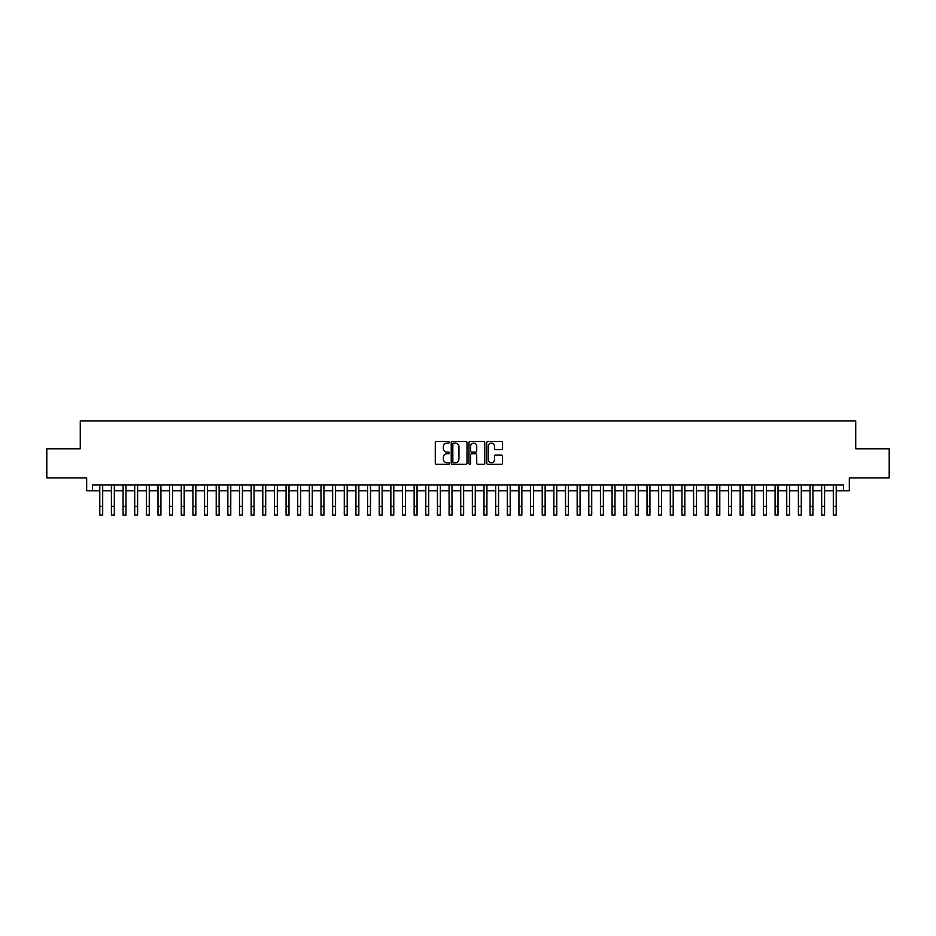 <?xml version="1.0" encoding="UTF-8"?>
<svg xmlns="http://www.w3.org/2000/svg" width="936" height="936" viewBox="0 0 936 936"><rect width="100%" height="100%" fill="white"/><g stroke="black" fill="none" stroke-linecap="round" stroke-linejoin="round"><path stroke-width="1.4" d="M449.374 442.26A0.796 0.796 0 0 0 448.566 441.464L436.433 441.464A1.147 1.147 0 0 0 435.287 442.611L435.287 463.18A1.147 1.147 0 0 0 436.433 464.326L448.566 464.326A0.796 0.796 0 0 0 449.374 463.519A0.796 0.796 0 0 0 448.566 462.723L446.998 462.723A3.662 3.662 0 0 1 443.348 459.061L443.348 457.353A3.662 3.662 0 0 1 446.998 453.691L448.566 453.691A0.796 0.796 0 0 0 449.374 452.895A0.796 0.796 0 0 0 448.566 452.088L446.998 452.088A3.662 3.662 0 0 1 443.348 448.438L443.348 446.718A3.662 3.662 0 0 1 446.998 443.067L448.566 443.067A0.796 0.796 0 0 0 449.374 442.26M501.404 449.526A1.147 1.147 0 0 0 502.538 448.379L502.538 442.611A1.147 1.147 0 0 0 501.404 441.464L487.913 441.464A1.147 1.147 0 0 0 486.767 442.611L486.767 463.18A1.147 1.147 0 0 0 487.913 464.326L501.404 464.326A1.147 1.147 0 0 0 502.538 463.18L502.538 456.206A1.147 1.147 0 0 0 501.404 455.06L495.624 455.06A1.147 1.147 0 0 0 494.489 456.206L494.489 459.67A3.054 3.054 0 0 1 491.423 462.723A3.054 3.054 0 0 1 488.37 459.67L488.37 446.121A3.054 3.054 0 0 1 491.423 443.067A3.054 3.054 0 0 1 494.489 446.121L494.489 448.379A1.147 1.147 0 0 0 495.624 449.526L501.404 449.526M92.5 490.733L92.5 484.906L843.5 484.906L843.5 490.733L849.326 490.733L849.326 477.922L889.2 477.922L889.2 448.812L855.726 448.812L855.726 420.872L80.274 420.872L80.274 448.812L46.8 448.812L46.8 477.922L86.674 477.922L86.674 490.733L99.778 490.733L99.778 497.659M467.005 442.611A1.147 1.147 0 0 0 465.859 441.464L452.369 441.464A1.147 1.147 0 0 0 451.234 442.611L451.234 463.18A1.147 1.147 0 0 0 452.369 464.326L465.859 464.326A1.147 1.147 0 0 0 467.005 463.18L467.005 442.611M470.141 441.464L483.631 441.464A1.147 1.147 0 0 1 484.766 442.611L484.766 463.18A1.147 1.147 0 0 1 483.631 464.326L477.863 464.326A1.147 1.147 0 0 1 476.716 463.18L476.716 454.837A1.147 1.147 0 0 0 475.57 453.691L471.744 453.691A1.147 1.147 0 0 0 470.597 454.837L470.597 463.519A0.796 0.796 0 0 1 469.802 464.326A0.796 0.796 0 0 1 468.995 463.519L468.995 442.611A1.147 1.147 0 0 1 470.141 441.464M102.691 490.733L111.419 490.733M114.332 490.733L123.061 490.733M125.974 490.733L134.702 490.733M137.615 490.733L146.355 490.733M149.257 490.733L157.997 490.733M160.91 490.733L169.638 490.733M172.552 490.733L181.28 490.733M184.193 490.733L192.921 490.733M195.835 490.733L204.563 490.733M207.476 490.733L216.216 490.733M219.118 490.733L227.857 490.733M230.771 490.733L239.499 490.733M242.412 490.733L251.141 490.733M254.054 490.733L262.782 490.733M265.695 490.733L274.423 490.733M277.337 490.733L286.077 490.733M288.978 490.733L297.718 490.733M300.631 490.733L309.36 490.733M312.273 490.733L321.001 490.733M323.915 490.733L332.643 490.733M335.556 490.733L344.284 490.733M347.197 490.733L355.937 490.733M358.839 490.733L367.579 490.733M370.492 490.733L379.22 490.733M382.134 490.733L390.862 490.733M393.775 490.733L402.503 490.733M405.417 490.733L414.145 490.733M417.058 490.733L425.798 490.733M428.7 490.733L437.44 490.733M440.341 490.733L449.081 490.733M451.994 490.733L460.723 490.733M463.636 490.733L472.364 490.733M475.277 490.733L484.006 490.733M486.919 490.733L495.659 490.733M498.56 490.733L507.3 490.733M510.202 490.733L518.942 490.733M521.855 490.733L530.583 490.733M533.497 490.733L542.225 490.733M545.138 490.733L553.866 490.733M556.78 490.733L565.508 490.733M568.421 490.733L577.161 490.733M580.063 490.733L588.803 490.733M591.716 490.733L600.444 490.733M603.357 490.733L612.085 490.733M614.999 490.733L623.727 490.733M626.64 490.733L635.368 490.733M638.282 490.733L647.022 490.733M649.923 490.733L658.663 490.733M661.577 490.733L670.305 490.733M673.218 490.733L681.946 490.733M684.86 490.733L693.588 490.733M696.501 490.733L705.229 490.733M708.142 490.733L716.882 490.733M719.784 490.733L728.524 490.733M731.437 490.733L740.165 490.733M743.079 490.733L751.807 490.733M754.72 490.733L763.448 490.733M766.362 490.733L775.09 490.733M778.003 490.733L786.743 490.733M789.645 490.733L798.385 490.733M801.298 490.733L810.026 490.733M812.939 490.733L821.668 490.733M824.581 490.733L833.309 490.733M836.222 490.733L843.5 490.733M453.632 443.067A0.796 0.796 0 0 0 452.825 443.863L452.825 461.916A0.796 0.796 0 0 0 453.632 462.723L455.282 462.723A3.662 3.662 0 0 0 458.944 459.061L458.944 446.718A3.662 3.662 0 0 0 455.282 443.067L453.632 443.067M476.716 446.18A3.054 3.054 0 0 0 473.663 443.126A3.054 3.054 0 0 0 470.597 446.18L470.597 450.953A1.147 1.147 0 0 0 471.744 452.088L475.57 452.088A1.147 1.147 0 0 0 476.716 450.953L476.716 446.18M99.778 506.399L102.691 506.399L102.691 515.128L99.778 515.128L99.778 484.906M102.691 506.399L102.691 484.906M111.419 506.399L114.332 506.399L114.332 515.128L111.419 515.128L111.419 484.906M114.332 506.399L114.332 484.906M123.061 506.399L125.974 506.399L125.974 515.128L123.061 515.128L123.061 484.906M125.974 506.399L125.974 484.906M134.702 506.399L137.615 506.399L137.615 515.128L134.702 515.128L134.702 484.906M137.615 506.399L137.615 484.906M146.355 506.399L149.257 506.399L149.257 515.128L146.355 515.128L146.355 484.906M149.257 506.399L149.257 484.906M157.997 506.399L160.91 506.399L160.91 515.128L157.997 515.128L157.997 484.906M160.91 506.399L160.91 484.906M169.638 506.399L172.552 506.399L172.552 515.128L169.638 515.128L169.638 484.906M172.552 506.399L172.552 484.906M181.28 506.399L184.193 506.399L184.193 515.128L181.28 515.128L181.28 484.906M184.193 506.399L184.193 484.906M192.921 506.399L195.835 506.399L195.835 515.128L192.921 515.128L192.921 484.906M195.835 506.399L195.835 484.906M204.563 506.399L207.476 506.399L207.476 515.128L204.563 515.128L204.563 484.906M207.476 506.399L207.476 484.906M216.216 506.399L219.118 506.399L219.118 515.128L216.216 515.128L216.216 484.906M219.118 506.399L219.118 484.906M227.857 506.399L230.771 506.399L230.771 515.128L227.857 515.128L227.857 484.906M230.771 506.399L230.771 484.906M239.499 506.399L242.412 506.399L242.412 515.128L239.499 515.128L239.499 484.906M242.412 506.399L242.412 484.906M251.141 506.399L254.054 506.399L254.054 515.128L251.141 515.128L251.141 484.906M254.054 506.399L254.054 484.906M262.782 506.399L265.695 506.399L265.695 515.128L262.782 515.128L262.782 484.906M265.695 506.399L265.695 484.906M274.423 506.399L277.337 506.399L277.337 515.128L274.423 515.128L274.423 484.906M277.337 506.399L277.337 484.906M286.077 506.399L288.978 506.399L288.978 515.128L286.077 515.128L286.077 484.906M288.978 506.399L288.978 484.906M297.718 506.399L300.631 506.399L300.631 515.128L297.718 515.128L297.718 484.906M300.631 506.399L300.631 484.906M309.36 506.399L312.273 506.399L312.273 515.128L309.36 515.128L309.36 484.906M312.273 506.399L312.273 484.906M321.001 506.399L323.915 506.399L323.915 515.128L321.001 515.128L321.001 484.906M323.915 506.399L323.915 484.906M332.643 506.399L335.556 506.399L335.556 515.128L332.643 515.128L332.643 484.906M335.556 506.399L335.556 484.906M344.284 506.399L347.197 506.399L347.197 515.128L344.284 515.128L344.284 484.906M347.197 506.399L347.197 484.906M355.937 506.399L358.839 506.399L358.839 515.128L355.937 515.128L355.937 484.906M358.839 506.399L358.839 484.906M367.579 506.399L370.492 506.399L370.492 515.128L367.579 515.128L367.579 484.906M370.492 506.399L370.492 484.906M379.22 506.399L382.134 506.399L382.134 515.128L379.22 515.128L379.22 484.906M382.134 506.399L382.134 484.906M390.862 506.399L393.775 506.399L393.775 515.128L390.862 515.128L390.862 484.906M393.775 506.399L393.775 484.906M402.503 506.399L405.417 506.399L405.417 515.128L402.503 515.128L402.503 484.906M405.417 506.399L405.417 484.906M414.145 506.399L417.058 506.399L417.058 515.128L414.145 515.128L414.145 484.906M417.058 506.399L417.058 484.906M425.798 506.399L428.7 506.399L428.7 515.128L425.798 515.128L425.798 484.906M428.7 506.399L428.7 484.906M437.44 506.399L440.341 506.399L440.341 515.128L437.44 515.128L437.44 484.906M440.341 506.399L440.341 484.906M449.081 506.399L451.994 506.399L451.994 515.128L449.081 515.128L449.081 484.906M451.994 506.399L451.994 484.906M460.723 506.399L463.636 506.399L463.636 515.128L460.723 515.128L460.723 484.906M463.636 506.399L463.636 484.906M472.364 506.399L475.277 506.399L475.277 515.128L472.364 515.128L472.364 484.906M475.277 506.399L475.277 484.906M484.006 506.399L486.919 506.399L486.919 515.128L484.006 515.128L484.006 484.906M486.919 506.399L486.919 484.906M495.659 506.399L498.56 506.399L498.56 515.128L495.659 515.128L495.659 484.906M498.56 506.399L498.56 484.906M507.3 506.399L510.202 506.399L510.202 515.128L507.3 515.128L507.3 484.906M510.202 506.399L510.202 484.906M518.942 506.399L521.855 506.399L521.855 515.128L518.942 515.128L518.942 484.906M521.855 506.399L521.855 484.906M530.583 506.399L533.497 506.399L533.497 515.128L530.583 515.128L530.583 484.906M533.497 506.399L533.497 484.906M542.225 506.399L545.138 506.399L545.138 515.128L542.225 515.128L542.225 484.906M545.138 506.399L545.138 484.906M553.866 506.399L556.78 506.399L556.78 515.128L553.866 515.128L553.866 484.906M556.78 506.399L556.78 484.906M565.508 506.399L568.421 506.399L568.421 515.128L565.508 515.128L565.508 484.906M568.421 506.399L568.421 484.906M577.161 506.399L580.063 506.399L580.063 515.128L577.161 515.128L577.161 484.906M580.063 506.399L580.063 484.906M588.803 506.399L591.716 506.399L591.716 515.128L588.803 515.128L588.803 484.906M591.716 506.399L591.716 484.906M600.444 506.399L603.357 506.399L603.357 515.128L600.444 515.128L600.444 484.906M603.357 506.399L603.357 484.906M612.085 506.399L614.999 506.399L614.999 515.128L612.085 515.128L612.085 484.906M614.999 506.399L614.999 484.906M623.727 506.399L626.64 506.399L626.64 515.128L623.727 515.128L623.727 484.906M626.64 506.399L626.64 484.906M635.368 506.399L638.282 506.399L638.282 515.128L635.368 515.128L635.368 484.906M638.282 506.399L638.282 484.906M647.022 506.399L649.923 506.399L649.923 515.128L647.022 515.128L647.022 484.906M649.923 506.399L649.923 484.906M658.663 506.399L661.577 506.399L661.577 515.128L658.663 515.128L658.663 484.906M661.577 506.399L661.577 484.906M670.305 506.399L673.218 506.399L673.218 515.128L670.305 515.128L670.305 484.906M673.218 506.399L673.218 484.906M681.946 506.399L684.86 506.399L684.86 515.128L681.946 515.128L681.946 484.906M684.86 506.399L684.86 484.906M693.588 506.399L696.501 506.399L696.501 515.128L693.588 515.128L693.588 484.906M696.501 506.399L696.501 484.906M705.229 506.399L708.142 506.399L708.142 515.128L705.229 515.128L705.229 484.906M708.142 506.399L708.142 484.906M716.882 506.399L719.784 506.399L719.784 515.128L716.882 515.128L716.882 484.906M719.784 506.399L719.784 484.906M728.524 506.399L731.437 506.399L731.437 515.128L728.524 515.128L728.524 484.906M731.437 506.399L731.437 484.906M740.165 506.399L743.079 506.399L743.079 515.128L740.165 515.128L740.165 484.906M743.079 506.399L743.079 484.906M751.807 506.399L754.72 506.399L754.72 515.128L751.807 515.128L751.807 484.906M754.72 506.399L754.72 484.906M763.448 506.399L766.362 506.399L766.362 515.128L763.448 515.128L763.448 484.906M766.362 506.399L766.362 484.906M775.09 506.399L778.003 506.399L778.003 515.128L775.09 515.128L775.09 484.906M778.003 506.399L778.003 484.906M786.743 506.399L789.645 506.399L789.645 515.128L786.743 515.128L786.743 484.906M789.645 506.399L789.645 484.906M798.385 506.399L801.298 506.399L801.298 515.128L798.385 515.128L798.385 484.906M801.298 506.399L801.298 484.906M810.026 506.399L812.939 506.399L812.939 515.128L810.026 515.128L810.026 484.906M812.939 506.399L812.939 484.906M821.668 506.399L824.581 506.399L824.581 515.128L821.668 515.128L821.668 484.906M824.581 506.399L824.581 484.906M833.309 506.399L836.222 506.399L836.222 515.128L833.309 515.128L833.309 484.906M836.222 506.399L836.222 484.906"/></g></svg>
